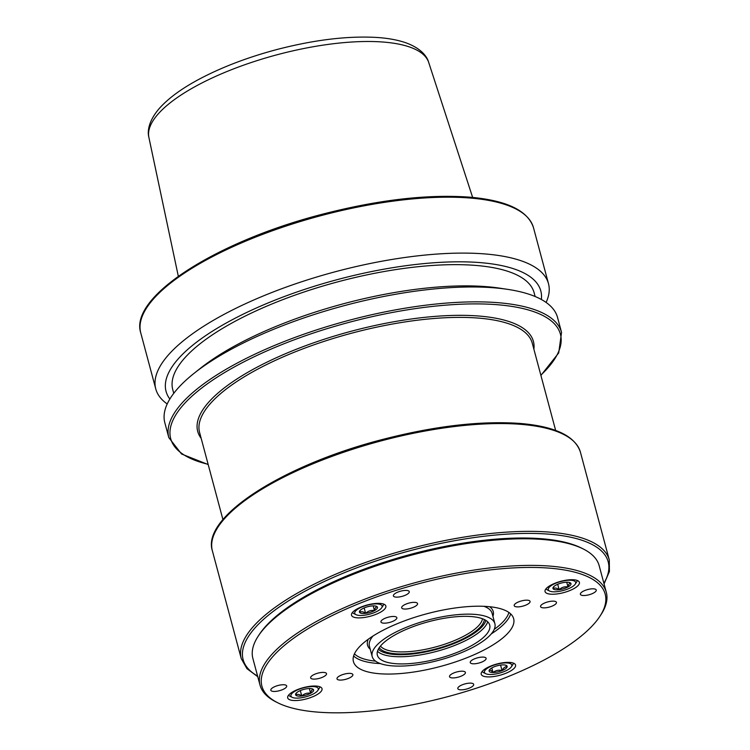 <?xml version="1.0" encoding="UTF-8"?>
<svg xmlns="http://www.w3.org/2000/svg" width="750" height="750" viewBox="0 0 750 750"><rect width="100%" height="100%" fill="white"/><g stroke="black" fill="none" stroke-linecap="round" stroke-linejoin="round"><path stroke-width="1.12" d="M378.544 662.85A63.506 20.831 165 0 0 450.394 656.794A63.506 20.831 165 0 0 494.878 623.691A63.506 20.831 165 0 0 428.147 620.006A63.506 20.831 165 0 0 372.197 656.569A63.506 20.831 165 0 0 378.544 662.85M383.175 660.928A58.163 19.078 165 0 0 448.969 655.388A58.163 19.078 165 0 0 489.713 625.078A58.163 19.078 165 0 0 428.606 621.703A58.163 19.078 165 0 0 377.362 655.181A58.163 19.078 165 0 0 383.175 660.928M544.922 602.869A8.213 2.691 165 0 0 540.572 606.628A8.213 2.691 165 0 0 549.206 607.106A8.213 2.691 165 0 0 556.444 602.372A8.213 2.691 165 0 0 544.922 602.869M453.881 672.928A8.213 2.691 165 0 0 449.531 676.688A8.213 2.691 165 0 0 458.166 677.166A8.213 2.691 165 0 0 465.403 672.431A8.213 2.691 165 0 0 453.881 672.928M314.991 674.128A8.213 2.691 165 0 0 310.641 677.888A8.213 2.691 165 0 0 319.266 678.366A8.213 2.691 165 0 0 326.512 673.631A8.213 2.691 165 0 0 314.991 674.128M406.022 604.069A8.213 2.691 165 0 0 401.672 607.828A8.213 2.691 165 0 0 410.306 608.306A8.213 2.691 165 0 0 417.544 603.572A8.213 2.691 165 0 0 406.022 604.069M404.916 595.406A8.213 2.691 -15 0 1 393.394 595.903A8.213 2.691 -15 0 1 400.631 591.169A8.213 2.691 -15 0 1 409.266 591.647A8.213 2.691 -15 0 1 404.916 595.406M591.909 593.794A8.213 2.691 -15 0 1 580.388 594.291A8.213 2.691 -15 0 1 587.625 589.566A8.213 2.691 -15 0 1 596.259 590.034A8.213 2.691 -15 0 1 591.909 593.794M469.331 688.116A8.213 2.691 -15 0 1 457.809 688.612A8.213 2.691 -15 0 1 465.047 683.878A8.213 2.691 -15 0 1 473.681 684.356A8.213 2.691 -15 0 1 469.331 688.116M282.338 689.728A8.213 2.691 -15 0 1 270.825 690.225A8.213 2.691 -15 0 1 278.062 685.491A8.213 2.691 -15 0 1 286.697 685.969A8.213 2.691 -15 0 1 282.338 689.728M348.525 678.356A8.213 2.691 -15 0 1 337.003 678.853A8.213 2.691 -15 0 1 344.25 674.119A8.213 2.691 -15 0 1 352.875 674.597A8.213 2.691 -15 0 1 348.525 678.356M392.484 621.45A8.213 2.691 -15 0 1 380.963 621.938A8.213 2.691 -15 0 1 388.2 617.212A8.213 2.691 -15 0 1 396.834 617.691A8.213 2.691 -15 0 1 392.484 621.45M525.722 605.166A8.213 2.691 -15 0 1 514.2 605.662A8.213 2.691 -15 0 1 521.438 600.928A8.213 2.691 -15 0 1 530.072 601.406A8.213 2.691 -15 0 1 525.722 605.166M481.762 662.072A8.213 2.691 -15 0 1 470.25 662.569A8.213 2.691 -15 0 1 477.488 657.844A8.213 2.691 -15 0 1 486.122 658.322A8.213 2.691 -15 0 1 481.762 662.072M554.475 583.444A17.775 5.831 165 0 0 545.053 591.572A17.775 5.831 165 0 0 563.738 592.603A17.775 5.831 165 0 0 579.394 582.375A17.775 5.831 165 0 0 554.475 583.444M360.938 607.097A17.775 5.831 165 0 0 351.525 615.225A17.775 5.831 165 0 0 370.2 616.256A17.775 5.831 165 0 0 385.866 606.019A17.775 5.831 165 0 0 360.938 607.097M297.094 689.756A17.775 5.831 165 0 0 287.681 697.884A17.775 5.831 165 0 0 306.356 698.916A17.775 5.831 165 0 0 322.022 688.688A17.775 5.831 165 0 0 297.094 689.756M490.631 666.103A17.775 5.831 165 0 0 481.209 674.241A17.775 5.831 165 0 0 499.894 675.272A17.775 5.831 165 0 0 515.55 665.034A17.775 5.831 165 0 0 490.631 666.103M279.656 703.697A177.703 58.284 165 0 0 450.722 695.859A177.703 58.284 165 0 0 599.747 616.547A177.703 58.284 165 0 0 418.453 583.828A177.703 58.284 165 0 0 277.809 702.806A177.703 58.284 165 0 0 279.656 703.697M361.725 669.797A82.931 27.206 165 0 0 455.55 661.894A82.931 27.206 165 0 0 513.647 618.666A82.931 27.206 165 0 0 426.497 613.856A82.931 27.206 165 0 0 353.428 661.594A82.931 27.206 165 0 0 361.725 669.797M277.809 702.806L276.066 701.944A179.25 58.8 -15 0 1 260.016 685.106A179.25 58.8 -15 0 1 417.947 581.925A179.25 58.8 -15 0 1 606.309 592.322A179.25 58.8 -15 0 1 600.816 614.925L599.747 616.547M606.309 592.322L599.184 565.725A179.25 58.8 165 0 0 583.125 548.897A179.25 58.8 165 0 0 581.259 548.006A179.25 58.8 165 0 0 408.694 555.9A179.25 58.8 165 0 0 258.375 635.906A179.25 58.8 165 0 0 252.891 658.519L260.016 685.106M258.375 635.906L259.444 634.294A177.703 58.284 -15 0 1 408.469 554.972A177.703 58.284 -15 0 1 579.534 547.144A177.703 58.284 -15 0 1 581.391 548.025L583.125 548.897M193.931 373.444L200.278 368.391A193.987 63.628 -15 0 1 499.688 288.159L507.703 289.369A203.297 66.684 165 0 0 193.931 373.444A203.297 66.684 165 0 0 174 393.019A203.297 66.684 165 0 0 164.831 422.756L168.816 437.625A203.297 66.684 -15 0 1 177.984 407.887A203.297 66.684 -15 0 1 387.9 311.316A203.297 66.684 -15 0 1 561.544 332.4L558.703 352.941L540.909 375.422M561.544 332.4L557.559 317.522A203.297 66.684 165 0 0 507.703 289.369M167.203 403.969A203.297 66.684 -15 0 1 155.756 388.884A203.297 66.684 -15 0 1 334.866 271.856A203.297 66.684 -15 0 1 548.484 283.65A203.297 66.684 -15 0 1 546.112 302.438M541.35 299.475A193.987 63.628 165 0 0 336.966 279.713A193.987 63.628 165 0 0 169.847 399.019M535.125 296.503L534.122 292.762A187.059 61.359 165 0 0 374.334 273.356A187.059 61.359 165 0 0 181.181 362.222A187.059 61.359 165 0 0 172.753 389.587L173.756 393.337M380.475 646.059A53.278 17.475 165 0 0 384.731 649.191A53.278 17.475 165 0 0 441.628 645.206A53.278 17.475 165 0 0 482.466 618.731M484.369 619.547A54.825 17.981 -15 0 1 442.688 646.941A54.825 17.981 -15 0 1 383.766 651.159A54.825 17.981 -15 0 1 379.228 647.728M485.719 673.688A14.156 4.641 165 0 0 497.063 673.725A14.156 4.641 165 0 0 509.475 668.7A14.156 4.641 165 0 0 511.369 666.816A14.156 4.641 165 0 0 496.931 664.209A14.156 4.641 165 0 0 485.719 673.688L483.525 672.591A16.125 5.287 -15 0 1 482.203 671.4M513.281 663.075A16.125 5.287 -15 0 1 512.728 664.763L511.369 666.816M489.619 669.656L489.113 670.594C490.012 669.741 491.325 670.378 493.041 672.506C495.619 670.397 498.628 669.759 502.05 670.603C503.353 667.847 505.05 666.572 507.15 666.788A9.319 3.056 165 0 0 506.297 665.409A9.319 3.056 165 0 0 503.222 664.884A9.319 3.056 165 0 0 494.203 666.788A9.319 3.056 165 0 0 489.412 669.928A9.319 3.056 165 0 0 489.113 670.594A9.319 3.056 165 0 0 493.041 672.506A9.319 3.056 165 0 0 502.05 670.603A9.319 3.056 165 0 0 507.15 666.788L505.547 665.128M491.812 667.941L493.041 672.506M500.569 665.081L502.05 670.603M292.191 697.341A14.156 4.641 165 0 0 305.447 696.919A14.156 4.641 165 0 0 317.634 690.75A14.156 4.641 165 0 0 317.841 690.469A14.156 4.641 165 0 0 303.394 687.863A14.156 4.641 165 0 0 292.191 697.341L289.988 696.244A16.125 5.287 -15 0 1 288.675 695.053M319.744 686.728A16.125 5.287 -15 0 1 319.2 688.416L317.841 690.469M296.363 693L295.744 695.091C297.338 693.909 299.344 694.219 301.762 696.009C304.294 693.619 307.247 692.709 310.622 693.272C311.166 690.562 312.103 689.334 313.453 689.606A9.319 3.056 165 0 0 312.769 689.053A9.319 3.056 165 0 0 307.434 688.678A9.319 3.056 165 0 0 298.584 691.416A9.319 3.056 165 0 0 295.875 693.581A9.319 3.056 165 0 0 295.744 695.091A9.319 3.056 165 0 0 301.762 696.009A9.319 3.056 165 0 0 310.622 693.272A9.319 3.056 165 0 0 313.453 689.606L312.375 688.894M300.309 690.581L301.762 696.009M309.347 688.538L310.622 693.272M549.562 591.019A14.156 4.641 165 0 0 562.819 590.606A14.156 4.641 165 0 0 575.016 584.438A14.156 4.641 165 0 0 575.222 584.147A14.156 4.641 165 0 0 560.775 581.541A14.156 4.641 165 0 0 549.562 591.019L547.369 589.922A16.125 5.287 -15 0 1 546.047 588.741M577.125 580.416A16.125 5.287 -15 0 1 576.572 582.094L575.222 584.147M553.734 586.688L553.125 588.769C554.719 587.587 556.725 587.897 559.144 589.697C561.666 587.306 564.619 586.388 567.994 586.95C568.538 584.25 569.484 583.022 570.825 583.284A9.319 3.056 165 0 0 570.141 582.741A9.319 3.056 165 0 0 564.806 582.366A9.319 3.056 165 0 0 555.956 585.103A9.319 3.056 165 0 0 553.256 587.269A9.319 3.056 165 0 0 553.125 588.769A9.319 3.056 165 0 0 559.144 589.697A9.319 3.056 165 0 0 567.994 586.95A9.319 3.056 165 0 0 570.825 583.284L569.756 582.581M557.691 584.269L559.144 589.697M566.728 582.216L567.994 586.95M356.034 614.672A14.156 4.641 165 0 0 369.291 614.259A14.156 4.641 165 0 0 381.478 608.091A14.156 4.641 165 0 0 381.684 607.8A14.156 4.641 165 0 0 367.238 605.194A14.156 4.641 165 0 0 356.034 614.672L353.831 613.575A16.125 5.287 -15 0 1 352.519 612.394M383.588 604.059A16.125 5.287 -15 0 1 383.044 605.747L381.684 607.8M360.206 610.331L359.587 612.422C361.181 611.241 363.188 611.55 365.606 613.35C368.137 610.95 371.091 610.041 374.466 610.603C375.009 607.894 375.956 606.675 377.297 606.938A9.319 3.056 165 0 0 376.613 606.394A9.319 3.056 165 0 0 371.278 606.009A9.319 3.056 165 0 0 362.428 608.756A9.319 3.056 165 0 0 359.719 610.913A9.319 3.056 165 0 0 359.587 612.422A9.319 3.056 165 0 0 365.606 613.35A9.319 3.056 165 0 0 374.466 610.603A9.319 3.056 165 0 0 377.297 606.938L376.228 606.225M364.153 607.922L365.606 613.35M373.191 605.869L374.466 610.603M489.609 606.712A65.053 21.338 -15 0 1 492.919 616.378M494.222 629.372A81.384 26.691 165 0 0 508.903 612.459M494.878 623.691L492.103 613.322A63.506 20.831 165 0 0 483.947 606.309M372.975 636.047A63.506 20.831 165 0 0 369.422 646.191L372.197 656.569M510.684 613.903A82.931 27.206 -15 0 1 491.325 633.844M380.353 663.581A82.931 27.206 -15 0 1 358.941 659.419A82.931 27.206 -15 0 1 353.616 655.988M370.238 649.247A65.053 21.338 -15 0 1 368.269 639.225M354.441 653.85A81.384 26.691 165 0 0 375.609 661.153M148.894 137.447C147.263 131.438 148.444 121.2 159.15 108.619C168.384 98.194 182.1 88.191 200.297 78.591C222.769 66.816 248.381 57.103 277.153 49.453C314.85 39.703 348.3 35.719 377.503 37.5C388.228 38.25 397.528 39.956 405.394 42.619C420.9 48.131 427.087 56.381 428.709 62.466A144.863 47.513 165 0 0 303.984 48.478A144.863 47.513 165 0 0 155.616 117.056A144.863 47.513 165 0 0 148.894 137.447L178.322 276.291M257.766 676.706L246.928 668.644L241.247 658.603A190.519 62.494 -15 0 1 249.844 630.731A190.519 62.494 -15 0 1 446.569 540.225A190.519 62.494 -15 0 1 609.3 559.978L609.412 571.519L604.059 583.922M603.881 583.266A188.972 61.978 165 0 0 475.678 537.347A188.972 61.978 165 0 0 251.644 631.969A188.972 61.978 165 0 0 257.587 676.05M212.372 550.819C201.366 517.228 282.047 465.712 380.334 440.034C433.528 426.131 480.15 420.6 520.2 423.45C555.056 426.394 575.128 435.975 580.425 452.194A190.519 62.494 165 0 0 417.684 432.431A190.519 62.494 165 0 0 220.959 522.947A190.519 62.494 165 0 0 212.372 550.819L241.247 658.603M140.775 332.972C129.028 297.262 215.119 242.222 320.016 214.828C376.8 199.997 426.562 194.091 469.303 197.128C506.494 200.278 527.888 210.488 533.503 227.737A203.297 66.684 165 0 0 319.884 215.944A203.297 66.684 165 0 0 140.775 332.972L155.756 388.884M201.169 438.337A173.775 57 -15 0 1 205.538 405.984A173.775 57 -15 0 1 396.112 321.366A173.775 57 -15 0 1 533.888 349.191M555.656 430.453L532.294 343.266A172.228 56.494 165 0 0 385.181 325.406A172.228 56.494 165 0 0 207.347 407.222A172.228 56.494 165 0 0 199.584 432.422L222.938 519.6M540.834 375.141A201.741 66.169 165 0 0 439.819 305.672A201.741 66.169 165 0 0 179.784 409.134A201.741 66.169 165 0 0 208.125 464.288M378.337 649.209A56.606 18.572 165 0 0 382.219 651.797A56.606 18.572 165 0 0 441.394 647.953A56.606 18.572 165 0 0 485.887 620.391M487.688 621.778A58.163 19.078 -15 0 1 441.675 649.931A58.163 19.078 -15 0 1 381.262 653.766A58.163 19.078 -15 0 1 377.475 651.309M208.2 464.569L181.547 453.994L168.816 437.625M533.503 227.737L548.484 283.65M428.709 62.466L472.641 197.428M580.425 452.194L609.3 559.978"/></g></svg>
